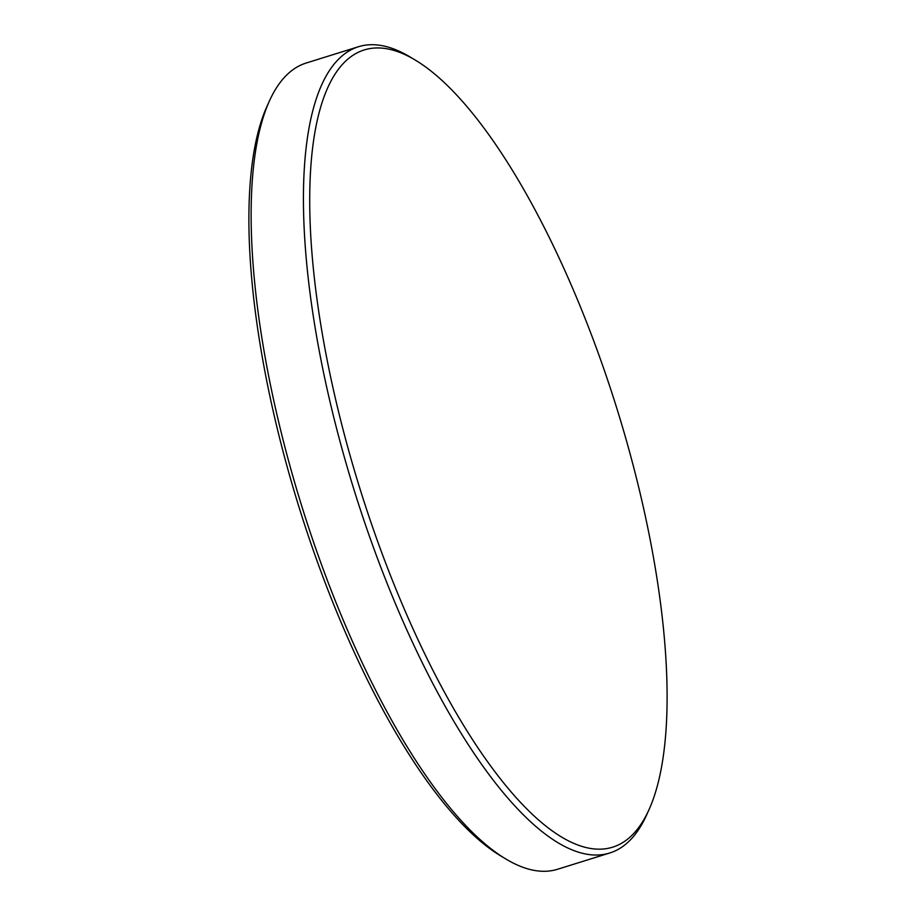 <?xml version="1.0" encoding="UTF-8"?>
<svg xmlns="http://www.w3.org/2000/svg" width="916" height="916" viewBox="0 0 916 916"><rect width="100%" height="100%" fill="white"/><g stroke="black" fill="none" stroke-linecap="round" stroke-linejoin="round"><path stroke-width="1.37" d="M339.424 415.269A417.559 134.56 72.7 0 0 500.102 778.463A417.559 134.56 72.7 0 0 648.986 809.71A417.559 134.56 72.7 0 0 637.353 481.782A417.559 134.56 72.7 0 0 415.246 60.067A417.559 134.56 72.7 0 0 339.424 415.269M415.246 60.067L410.173 57.021A422.253 136.083 72.7 0 0 358.442 46.739A422.253 136.083 72.7 0 0 333.493 416.219A422.253 136.083 72.7 0 0 609.827 852.968A422.253 136.083 72.7 0 0 646.547 815.103L648.986 809.71M358.442 46.739L306.173 63.032A422.253 136.083 72.7 0 0 269.453 100.897A422.253 136.083 72.7 0 0 281.223 432.512A422.253 136.083 72.7 0 0 505.827 858.979A422.253 136.083 72.7 0 0 557.558 869.261L609.827 852.968M269.453 100.897L267.014 106.29A417.559 134.56 72.7 0 0 278.647 434.218A417.559 134.56 72.7 0 0 500.754 855.933L505.827 858.979"/></g></svg>
